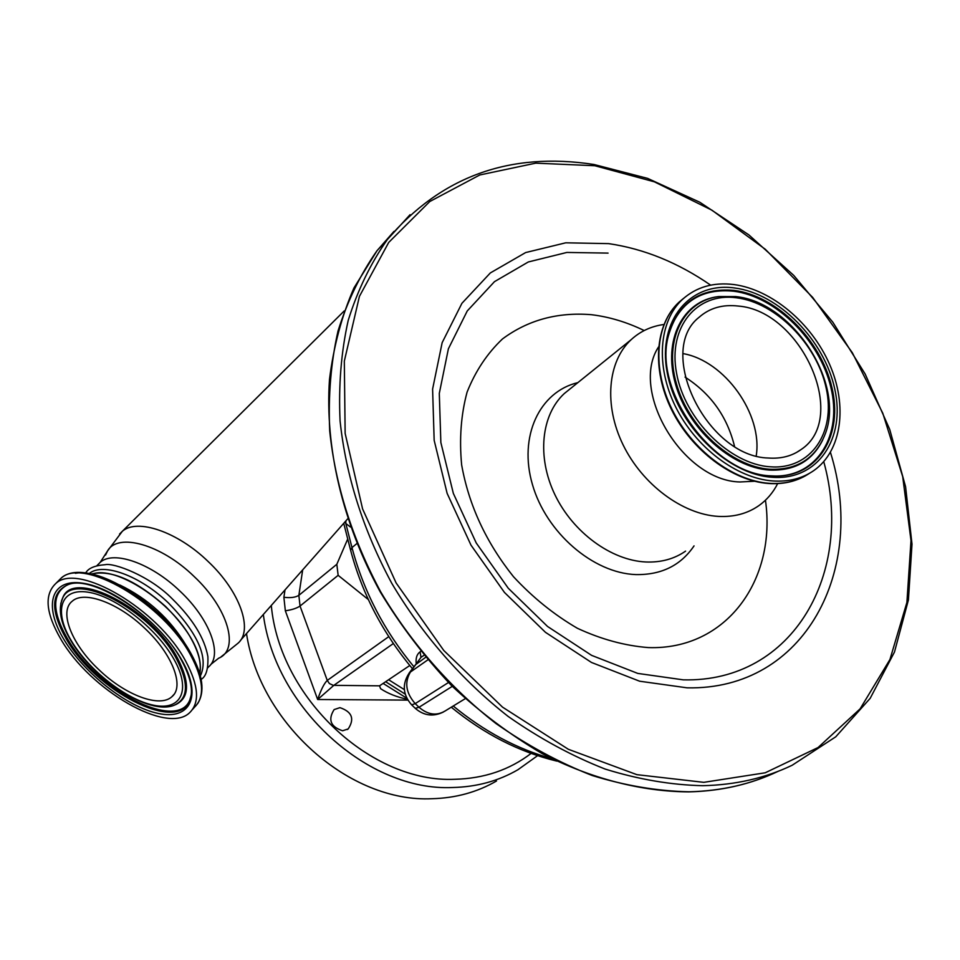 <?xml version="1.0" encoding="UTF-8"?>
<svg xmlns="http://www.w3.org/2000/svg" width="960" height="960" viewBox="0 0 960 960"><rect width="100%" height="100%" fill="white"/><g stroke="black" fill="none" stroke-linecap="round" stroke-linejoin="round"><path stroke-width="1.44" d="M92.052 574.152C115.308 564.9 171.852 601.74 191.688 639.648C199.008 653.148 201.648 664.32 199.608 673.176M91.284 573.996C111.372 569.556 136.128 580.356 165.552 606.42C191.604 632.724 203.028 655.224 199.824 673.92M89.172 573.576C102.744 562.068 140.028 575.508 168.624 603.144C198.18 633.66 208.764 657.924 200.376 675.948M345.936 520.836L345.804 523.5L344.952 521.952M453.228 706.008C484.2 731.46 517.104 749.016 551.916 758.688M350.436 526.992L345.804 523.5L351.984 547.596C363.54 591.192 384.216 630.96 414.036 666.912M416.304 664.068C415.512 658.428 416.76 654.36 420.06 651.864L421.008 657.324L418.284 661.104M644.184 330.552C626.784 322.116 609.168 316.824 591.348 314.688C557.568 311.964 527.952 320.052 502.488 338.94C487.26 353.34 475.452 371.064 467.088 392.112C461.004 414.696 459.192 438.948 461.64 464.88C468.828 505.164 486.108 542.436 513.468 576.684C532.812 597.54 554.112 614.736 577.38 628.272C601.152 639.3 624.804 645.732 648.3 647.58C726.396 650.292 776.772 579.792 765.456 500.22M694.044 545.88C680.748 565.464 661.344 575.04 635.808 574.584C593.1 573.132 546.144 532.596 532.428 484.512C518.316 436.44 539.568 391.644 577.824 382.644M777.672 483.6C773.076 492.648 766.8 499.992 758.856 505.644C747.396 513.636 733.848 517.212 718.224 516.384C682.452 514.332 642.336 484.452 623.064 444.804C603.696 405.168 607.632 361.464 631.092 339.732C640.212 331.332 651.144 326.244 663.888 324.492M754.56 481.236L739.98 481.968C683.004 480.972 629.328 391.164 658.56 346.92M772.968 480.96C736.68 478.452 695.58 447.432 675.528 406.656C655.38 365.904 658.848 321.312 682.38 299.472C696.204 287.028 713.376 282.048 733.896 284.544C771.672 289.512 811.512 323.04 829.596 364.368C847.764 405.648 841.932 450.612 814.02 470.424C802.512 478.464 788.832 481.98 772.968 480.96M768.408 458.028C706.56 456.66 655.476 350.88 699.204 317.184C709.704 307.968 722.7 304.26 738.168 306.048C801.264 310.668 849.42 417.876 801.108 449.52C792 456.096 781.092 458.928 768.408 458.028M683.1 353.616C724.656 360.792 762.96 414.252 756.216 455.856M407.316 699.276C396.816 697.068 387.912 693.54 380.604 688.68L379.536 685.836L409.776 665.508M342.612 730.764C330.576 726.792 327.744 719.736 334.128 709.584L339.936 707.652C352.02 711.744 354.78 718.836 348.192 728.94L342.612 730.764M496.5 781.008C477.228 792.18 455.712 798.084 431.94 798.72C350.064 802.824 260.124 723.984 246.504 633.576M393.336 643.548L333.816 685.356L317.664 699.504C320.94 689.796 324.132 683.436 327.264 680.424L388.752 636.648M302.676 569.88L298.86 595.344C295.464 597.456 290.484 598.092 283.884 597.276L285.024 589.896M407.796 700.104L317.664 699.504L285.336 610.788C291.768 609.888 296.664 608.316 300.036 606.048L298.86 595.344L336.828 564.288L338.136 575.328L368.34 599.568M347.712 539.004L336.828 564.288M379.536 685.836L333.24 685.332L329.4 683.568L327.264 680.424L300.036 606.048L338.136 575.328M60.696 638.916C89.856 690.036 167.58 735.264 189.84 712.488C199.908 702.432 198.564 685.392 185.808 661.392C158.448 609.24 77.28 561.696 55.572 583.716C44.136 594.828 45.84 613.224 60.696 638.916M144.684 628.248C118.284 602.82 84.132 590.388 72.336 601.116C58.416 611.616 72.168 645.12 99.48 670.248C125.604 695.244 159.948 708.156 171.96 696.648C184.752 686.496 172.32 653.904 144.684 628.248M186.876 646.776L186.228 645.6C170.088 618.888 147.96 598.68 119.832 584.988M97.8 564.768L100.224 562.32C113.604 550.152 151.236 563.28 179.952 591.108C210.036 619.176 223.008 655.236 208.62 666.852L207.66 667.932M105.552 555.024L107.544 550.944C117.924 532.368 161.172 544.38 193.968 576.36C228.396 608.424 239.808 649.704 218.628 658.224L210.828 664.416M119.568 534.048L122.304 531.324C137.088 518.04 177.54 531.732 208.104 561.48C240.132 591.48 253.524 630.372 237.912 643.308L220.956 656.916M423.948 655.356L421.008 657.324L411.024 671.076C404.196 681.78 405.6 692.628 415.212 703.62L419.016 707.28L415.284 708.336M448.476 682.512L415.212 703.62L411.672 704.88L415.464 708.516C424.02 715.752 433.332 716.928 443.4 712.02M452.292 686.352L419.016 707.28C427.884 714.84 436.584 716.064 445.152 710.952L465.24 698.664M427.776 659.904L409.2 672.888M425.604 657.348L416.184 664.248M356.808 543.624L351.984 547.596L350.628 550.308M420.06 651.864L420.732 651.42M777.984 771.384C751.236 784.176 721.584 790.98 689.028 791.796C657.456 791.112 625.164 785.676 592.14 775.488C559.128 762.6 527.052 745.26 495.9 723.48C450.408 687.972 410.808 642.732 380.58 591.636C352.308 538.812 335.34 485.232 329.7 430.884C328.152 395.7 330.924 362.412 338.016 331.02C347.4 301.128 360.408 274.356 377.016 250.704L393.948 231.42M765.096 776.988C741.576 786.276 716.1 791.244 688.656 791.88C641.448 791.568 591.42 778.788 542.604 753.852C510.492 735.108 480.168 712.392 451.608 685.68C424.548 657.012 400.752 625.752 380.232 591.9C342.372 522.744 324.828 447.12 329.484 379.452C333.6 346.404 341.748 315.912 353.94 287.988L377.016 250.704L387.3 239.604C440.832 176.532 509.736 151.5 593.988 164.496L647.604 178.38L699.78 202.224L748.956 234.96L793.728 275.388L832.848 322.236L865.188 374.076L889.728 429.444L905.58 486.708L912 544.152L908.424 599.916L894.492 652.008L870.168 698.352L835.764 736.8L792.12 765.276C765.276 778.128 735.468 784.932 702.72 785.7C670.968 784.956 638.46 779.412 605.196 769.08C571.932 756.012 539.592 738.468 508.164 716.436C462.276 680.52 422.268 634.8 391.704 583.188C363.096 529.848 345.888 475.776 340.08 420.984C338.436 385.524 341.16 351.984 348.216 320.364C357.612 290.28 370.632 263.352 387.3 239.604L410.076 214.68M703.788 782.34L636.888 774.66L568.356 749.292L502.524 707.136L443.796 650.496L396.108 582.936L362.592 508.932L345.144 433.404L344.316 361.152L359.424 296.376L388.728 242.412L429.792 201.516L479.784 174.972L535.764 163.152L594.852 165.732L654.372 181.824L711.912 210.18L765.324 249.3L812.7 297.444L852.348 352.752L882.78 413.208L902.688 476.592L911.004 540.54L906.9 602.436L889.932 659.52L860.112 708.852L818.076 747.528L765.216 772.788L703.788 782.34M830.448 452.364C867.06 569.172 805.272 690.468 687.096 687.828L639.636 681.216L591.48 662.46L545.472 632.328L504.456 592.44L471 545.16L447.132 493.38L434.16 440.304L432.6 389.1L442.164 342.636L461.916 303.312L490.356 272.916L525.636 252.564L565.74 242.808L608.604 243.624C644.04 248.796 678.06 262.644 710.652 285.144M823.752 461.652C854.388 571.908 793.86 682.596 683.292 679.848L637.776 673.416L591.612 655.368L547.548 626.472L508.272 588.252L476.232 542.964L453.336 493.38L440.856 442.524L439.296 393.408L448.392 348.792L467.256 310.956L494.484 281.652L528.324 261.96L566.856 252.444L608.076 253.104M685.584 551.124C674.316 558.948 661.104 562.56 645.96 561.984C611.292 560.484 572.928 532.392 554.88 494.64C536.736 456.9 541.188 414.864 564.264 393.576L570.696 388.392M809.328 473.4C797.988 481.008 784.62 484.308 769.224 483.324C732.996 480.852 691.98 449.928 671.988 409.248C651.9 368.592 655.404 324.084 678.912 302.256L683.856 298.128M772.236 477.276C726.852 474.54 676.176 424.188 667.128 372.156C657.396 320.052 690.324 281.664 734.58 287.976C778.728 293.556 824.484 340.116 834.828 389.352C845.808 438.624 817.788 480.792 772.236 477.276M670.152 329.412C681.444 300.972 702.612 288.24 733.656 291.216C775.872 296.52 819.78 340.248 830.868 387.396C842.496 434.532 817.956 476.376 775.272 476.052L771.072 475.86C714.024 474.516 653.064 391.488 668.292 336.216C677.868 302.676 699.828 287.412 734.16 290.4C776.556 295.74 820.656 339.648 831.804 387C843.492 434.352 818.856 476.376 775.992 476.064L771.132 475.872M822.744 439.884C812.292 461.052 794.436 471.108 769.176 470.04C730.824 467.496 687.768 428.244 675.468 383.988C662.76 339.72 682.848 300.924 718.044 296.628L735.384 296.58M825 434.508C815.388 458.64 796.956 470.22 769.704 469.248C731.52 466.704 688.644 427.62 676.38 383.544C663.72 339.468 683.724 300.84 718.764 296.556L735.576 296.58C792.372 301.788 845.76 383.352 825 434.508M770.148 466.788C729.684 464.196 684.696 419.436 676.548 373.116C667.788 326.736 696.948 292.272 736.524 297.792C776.004 302.64 817.08 344.388 826.26 388.476C836.004 432.588 810.756 470.076 770.148 466.788M685.068 377.124C710.76 393.6 727.248 416.652 734.508 446.292M383.124 683.424L406.74 698.196M285.336 610.788L283.884 597.276M405.168 694.116L385.656 681.72M271.296 605.46C279.624 697.824 371.172 783.3 454.896 779.28C484.128 778.524 509.532 769.908 531.12 753.408M537.6 755.652L517.956 769.716C498.504 781.008 476.748 786.936 452.676 787.512C368.232 791.628 275.28 707.976 263.34 614.484M192.504 709.488L194.808 706.896C204.912 696.792 203.628 679.74 190.944 655.74C163.752 603.612 82.728 556.26 60.912 578.376L58.02 581.28M191.208 654.06C168.492 611.076 105.516 567.48 75.408 573.312M63.924 639.504C84.144 673.368 127.188 707.148 158.448 713.484C189.96 720.324 202.428 696.612 182.196 660.744C162.444 624.948 114.372 587.556 82.728 583.176C50.76 578.244 43.296 605.58 63.924 639.504M67.764 584.724C51.912 593.004 51.708 610.824 67.164 638.184C96.336 690.06 177.756 732.204 189.864 699.804L189.564 700.848C193.716 691.56 191.052 678.084 181.572 660.396C158.976 617.076 92.76 574.5 68.412 584.52C50.844 592.14 50.1 610.236 66.18 638.832C95.532 690.996 177.384 733.392 189.564 700.848L191.196 695.112M175.404 704.76C189.492 698.112 190.14 682.476 177.372 657.876C151.524 608.616 73.476 568.488 62.844 597.552L61.596 600.684M61.536 600.84L62.496 598.572C57.912 609.48 60.696 623.472 70.86 640.56C93.228 679.008 148.452 715.416 173.916 705.36C188.388 698.952 189.204 683.364 176.352 658.572C150.636 609.612 73.068 569.7 62.496 598.572L60.78 603.636M71.376 640.836C88.884 670.332 126.504 699.828 153.648 705.228C181.02 711.06 191.544 690.264 173.952 659.256C156.78 628.32 115.404 596.112 87.96 592.176C60.24 587.784 53.484 611.292 71.376 640.836M201.144 679.368C206.112 676.524 208.356 668.916 207.876 656.568C204.588 638.208 192.804 619.044 172.512 599.088C149.568 575.532 113.376 562.572 105.3 564.684C94.764 565.464 88.212 568.26 85.644 573.048M96.816 565.764L100.224 562.32L107.544 550.944L122.304 531.324L344.22 310.944M418.284 661.116L409.932 671.976C401.904 683.412 402.492 694.38 411.672 704.88M343.728 523.332L350.52 549.9C361.932 593.28 382.596 632.904 412.512 668.796M451.272 707.208C484.152 734.088 519.336 752.052 556.824 761.112M347.628 518.904L240.408 640.476M631.092 339.732L570.54 388.524M682.38 299.472L678.912 302.256C655.008 324.456 651.54 369.096 671.508 409.584C691.392 450.132 732.18 480.972 768.636 483.492C782.184 484.392 794.28 481.92 804.948 476.088M801.108 449.52L796.644 452.376M348.192 728.94L347.268 729.552M388.62 679.74L404.328 689.616M191.424 654.348C202.932 675.492 205.02 691.896 197.688 703.584M191.352 654.216C164.04 602.82 85.212 555.264 60.912 578.376L55.572 583.716M173.952 694.44L171.96 696.648"/></g></svg>
